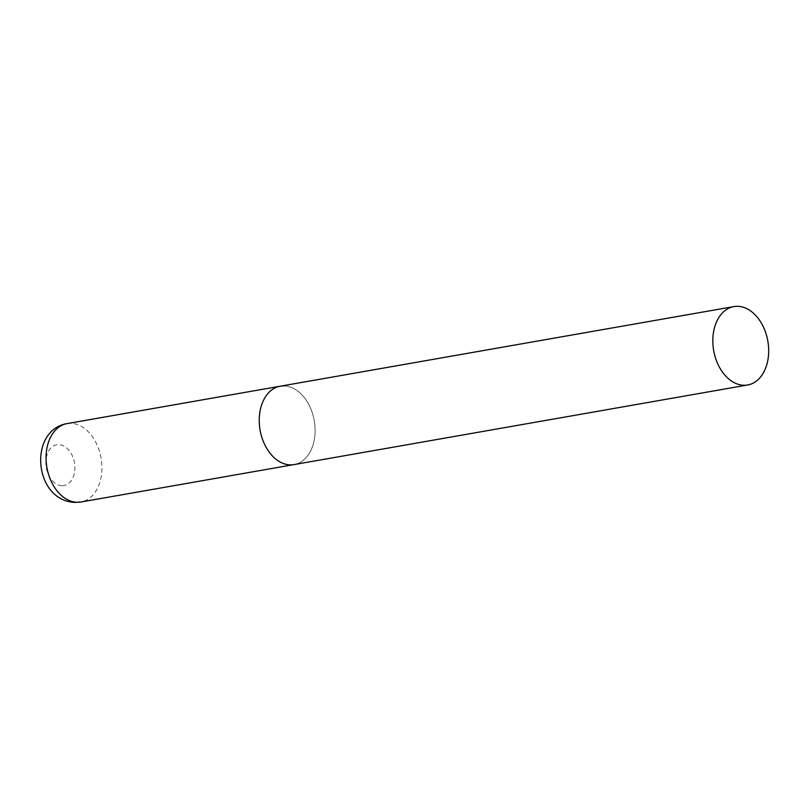 <?xml version="1.0" encoding="UTF-8"?>
<svg xmlns="http://www.w3.org/2000/svg" width="809" height="809" viewBox="0 0 809 809"><rect width="100%" height="100%" fill="white"/><g stroke="black" fill="none" stroke-linecap="round" stroke-linejoin="round"><path stroke-width="0.61" stroke-dasharray="4.04 3.03" d="M284.414 385.923A39.793 27.486 -100 0 1 314.681 423.582A39.793 27.486 -100 0 1 294.051 464.588A39.793 27.486 80 0 0 314.964 426.545A39.793 27.486 80 0 0 280.288 386.196M67.107 423.603A39.793 27.486 -100 0 1 71.222 423.34A39.793 27.486 -100 0 1 101.489 460.999A39.793 27.486 -100 0 1 80.86 502.005M61.808 485.713A20.69 14.289 -100 0 1 45.921 464.588A20.69 14.289 -100 0 1 58.936 444.667A20.69 14.289 -100 0 1 74.832 465.792A20.69 14.289 -100 0 1 61.808 485.713"/><path stroke-width="1.21" d="M747.637 384.983A39.793 27.486 80 0 0 768.55 346.94A39.793 27.486 80 0 0 733.874 306.591A39.793 27.486 80 0 0 712.962 344.634A39.793 27.486 80 0 0 747.637 384.983L80.86 502.005A39.793 27.486 -100 0 1 76.744 502.268A39.793 27.486 -100 0 1 46.477 464.609A39.793 27.486 -100 0 1 67.107 423.603L280.288 386.196A39.793 27.486 80 0 0 259.376 424.229A39.793 27.486 80 0 0 294.051 464.588A39.793 27.486 -100 0 1 289.925 464.862A39.793 27.486 -100 0 1 259.659 427.192A39.793 27.486 -100 0 1 280.288 386.196A39.793 27.486 -100 0 1 284.414 385.923M67.107 423.603C28.295 429.963 33.432 500.255 74.62 502.409L80.86 502.005M280.288 386.196L733.874 306.591"/></g></svg>
